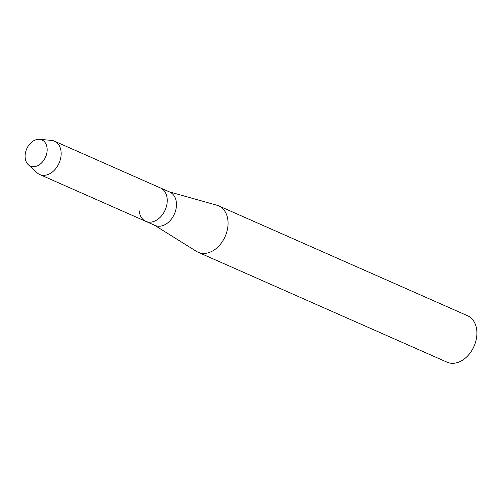 <?xml version="1.0" encoding="UTF-8"?>
<svg xmlns="http://www.w3.org/2000/svg" width="502" height="502" viewBox="0 0 502 502"><rect width="100%" height="100%" fill="white"/><g stroke="black" fill="none" stroke-linecap="round" stroke-linejoin="round"><path stroke-width="0.75" d="M25.1 156.655A14.288 10.278 -66.2 0 0 36.426 166.206A14.288 10.278 -66.2 0 0 47.15 149.332A14.288 10.278 -66.2 0 0 35.824 139.782A14.288 10.278 -66.2 0 0 25.1 156.655A14.288 10.278 -66.2 0 0 28.294 164.706A14.288 10.278 -66.2 0 0 40.461 163.934A14.288 10.278 -66.2 0 0 47.15 149.332A14.288 10.278 -66.2 0 0 39.501 139.318A14.288 10.278 -66.2 0 0 25.1 156.655M139.186 210.815A18.235 13.121 -66.2 0 0 145.806 221.357L155.024 225.429A18.235 13.121 -66.2 0 0 169.431 221.351A18.235 13.121 -66.2 0 0 176.466 204.076A18.235 13.121 -66.2 0 0 169.758 192.059L160.54 187.993A18.235 13.121 -66.2 0 1 167.248 200.003A18.235 13.121 -66.2 0 0 160.54 187.993L54.461 141.156A18.235 13.121 -66.2 0 0 51.405 140.372L39.501 139.318M145.806 221.357A18.235 13.121 -66.2 0 0 160.213 217.284A18.235 13.121 -66.2 0 0 167.248 200.003A18.235 13.121 -66.2 0 1 160.213 217.284A18.235 13.121 -66.2 0 1 145.806 221.357L39.727 174.52A18.235 13.121 -66.2 0 0 54.134 170.442A18.235 13.121 -66.2 0 0 61.169 153.166A18.235 13.121 -66.2 0 0 54.461 141.156M154.409 225.16L196.571 251.433A25.382 18.26 -66.2 0 0 198.221 252.311A25.382 18.26 -66.2 0 0 218.27 246.639A25.382 18.26 -66.2 0 0 228.059 222.587A25.382 18.26 -66.2 0 0 218.721 205.876A25.382 18.26 -66.2 0 0 216.964 205.243L169.143 191.789M198.221 252.311L447.056 362.18A25.382 18.26 -66.2 0 0 467.111 356.508A25.382 18.26 -66.2 0 0 476.9 332.462A25.382 18.26 -66.2 0 0 467.563 315.745L218.721 205.876M28.294 164.706L37.092 172.788A18.235 13.121 -66.2 0 0 39.727 174.52"/></g></svg>
